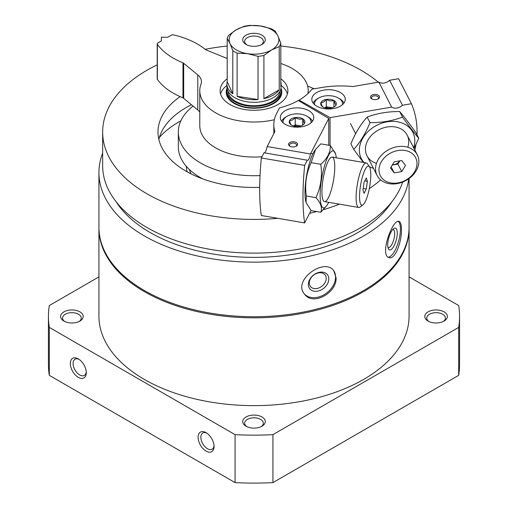<?xml version="1.0" encoding="UTF-8"?>
<svg xmlns="http://www.w3.org/2000/svg" width="508" height="508" viewBox="0 0 508 508"><rect width="100%" height="100%" fill="white"/><g stroke="black" fill="none" stroke-linecap="round" stroke-linejoin="round"><path stroke-width="0.76" d="M409.073 178.568L409.073 227.203A155.073 89.529 180 0 1 313.347 309.918A155.073 89.529 180 0 1 144.348 290.512A155.073 89.529 180 0 1 98.927 227.203L98.927 172.606A155.073 89.529 180 0 1 102.654 153.099M408.699 178.835A155.073 89.529 180 0 1 308.324 256.464A155.073 89.529 180 0 1 144.348 235.915A155.073 89.529 180 0 1 98.927 172.606M336.048 277.724L333.762 270.688C324.402 257.2 291.986 280.467 304.616 294.227C312.979 306.292 337.185 292.703 336.048 277.724M401.434 229.502C401.441 224.669 400.634 221.964 399.021 221.38C392.671 218.484 378.993 256.013 389.28 257.581C395.199 259.937 401.892 241.414 401.434 229.502M409.073 276.898L458.686 305.537A205.562 118.681 180 0 1 459.562 316.471A205.562 118.681 180 0 1 458.686 327.4L458.686 375.355L272.936 482.6A205.562 118.681 180 0 1 235.064 482.6L49.314 375.355A205.562 118.681 180 0 1 48.438 364.426L48.438 316.471A205.562 118.681 180 0 1 49.314 305.537L98.927 276.898M459.562 316.471L459.562 364.426A205.562 118.681 180 0 1 458.686 375.355M458.686 327.4L272.936 434.645L272.936 482.6M272.936 434.645A205.562 118.681 180 0 1 235.064 434.645L235.064 482.6M206.083 432.664A11.297 6.521 -120 0 0 198.095 437.28A11.297 6.521 -120 0 0 206.083 451.11A11.297 6.521 -120 0 0 214.065 446.5A11.297 6.521 -120 0 0 206.083 432.664L206.083 432.664M78.296 358.889A11.297 6.521 -120 0 0 70.314 363.506A11.297 6.521 -120 0 0 78.296 377.336A11.297 6.521 -120 0 0 86.284 372.726A11.297 6.521 -120 0 0 78.296 358.889L78.296 358.889M235.064 434.645L49.314 327.4L49.314 375.355M49.314 327.4A205.562 118.681 180 0 1 48.438 316.471M246.012 426.212L246.012 426.212A11.297 6.521 180 0 1 246.012 416.992A11.297 6.521 180 0 1 261.988 416.992A11.297 6.521 180 0 1 261.988 426.212A11.297 6.521 180 0 1 246.012 426.212M63.925 321.081L63.925 321.081A11.297 6.521 180 0 1 63.925 311.861A11.297 6.521 180 0 1 79.896 311.861A11.297 6.521 180 0 1 79.896 321.081A11.297 6.521 180 0 1 63.925 321.081M428.104 321.081L428.104 321.081A11.297 6.521 180 0 1 428.104 311.861A11.297 6.521 180 0 1 444.075 311.861A11.297 6.521 180 0 1 444.075 321.081A11.297 6.521 180 0 1 428.104 321.081M428.86 321.481A9.341 5.391 180 0 1 426.752 318.065A9.341 5.391 180 0 1 436.093 312.674A9.341 5.391 180 0 1 445.427 318.065A9.341 5.391 180 0 1 443.319 321.481M64.681 321.481A9.341 5.391 180 0 1 62.573 318.065A9.341 5.391 180 0 1 71.907 312.674A9.341 5.391 180 0 1 81.248 318.065A9.341 5.391 180 0 1 79.14 321.481M409.073 227.755A155.073 89.529 180 0 1 409.073 228.308A155.073 89.529 180 0 1 313.347 311.023A155.073 89.529 180 0 1 144.348 291.617A155.073 89.529 180 0 1 98.927 228.308A155.073 89.529 180 0 1 98.927 227.755M409.073 228.308L409.073 316.103A155.073 89.529 180 0 1 313.347 398.818A155.073 89.529 180 0 1 144.348 379.413A155.073 89.529 180 0 1 98.927 316.103L98.927 228.308M277.806 218.326A151.346 87.382 180 0 1 146.983 193.815A151.346 87.382 180 0 1 102.654 132.029A151.346 87.382 180 0 1 157.207 64.859M205.181 49.32A151.346 87.382 180 0 1 227.197 46.031M280.803 46.031A151.346 87.382 180 0 1 378.308 82.188M380.632 179.883A151.346 87.382 180 0 1 369.297 188.639M339.414 204.165A151.346 87.382 180 0 1 323.412 209.677M316.725 211.55A151.346 87.382 180 0 1 309.582 213.303M259.677 187.363A96.006 55.429 180 0 1 186.112 171.221A96.006 55.429 180 0 1 157.994 132.029A96.006 55.429 180 0 1 180.118 96.641M307.607 86.049A96.006 55.429 180 0 1 314.109 88.811M402.673 182.08A151.346 87.382 180 0 1 298.52 249.244A151.346 87.382 180 0 1 146.983 227.52A151.346 87.382 180 0 1 102.654 165.735L102.654 132.029M391.833 201.822A146.831 84.773 180 0 1 150.178 232.55A146.831 84.773 180 0 1 116.167 201.822M333.559 270.44A18.752 13.875 -38.9 0 1 335.572 277.133A18.752 13.875 -38.9 0 1 323.488 295.046A18.752 13.875 -38.9 0 1 304.419 293.98M328.816 278.956A11.297 8.357 -38.9 0 1 313.461 291.071A11.297 8.357 -38.9 0 1 313.461 275.101A11.297 8.357 -38.9 0 1 328.816 278.956M326.219 278.409A9.341 6.909 -38.9 0 1 320.008 287.433A9.341 6.909 -38.9 0 1 310.49 286.556A9.341 6.909 -38.9 0 1 313.411 275.311A9.341 6.909 -38.9 0 1 325.018 274.822A9.341 6.909 -38.9 0 1 326.219 278.409M398.228 221.367A18.752 6.471 -74.9 0 1 400.418 229.222A18.752 6.471 -74.9 0 1 396.405 247.517A18.752 6.471 -74.9 0 1 388.43 257.207M397.269 233.128A11.297 3.899 -74.9 0 1 393.751 246.38A11.297 3.899 -74.9 0 1 388.385 248.806A11.297 3.899 -74.9 0 1 388.734 238.023A11.297 3.899 -74.9 0 1 393.846 228.524A11.297 3.899 -74.9 0 1 397.269 233.128M392.754 229.508A9.341 3.219 -74.9 0 1 393.154 229.54A9.341 3.219 -74.9 0 1 394.672 233.674A9.341 3.219 -74.9 0 1 392.455 243.269A9.341 3.219 -74.9 0 1 388.296 247.574A9.341 3.219 -74.9 0 1 387.941 247.409M246.774 426.612A9.341 5.391 180 0 1 244.659 423.196A9.341 5.391 180 0 1 254 417.805A9.341 5.391 180 0 1 263.341 423.196A9.341 5.391 180 0 1 261.226 426.612M79.026 359.346A9.341 5.391 -120 0 0 75.013 359.226A9.341 5.391 -120 0 0 75.013 370.008A9.341 5.391 -120 0 0 84.353 375.399A9.341 5.391 -120 0 0 86.252 371.869M206.807 433.121A9.341 5.391 -120 0 0 202.794 433A9.341 5.391 -120 0 0 202.794 443.782A9.341 5.391 -120 0 0 212.134 449.18A9.341 5.391 -120 0 0 214.033 445.643M202.565 178.829A75.673 43.688 180 0 1 200.489 177.679A75.673 43.688 180 0 1 178.327 146.787L178.327 132.029A75.673 43.688 180 0 1 193.091 106.102M260.033 175.584A75.673 43.688 180 0 1 200.489 162.922A75.673 43.688 180 0 1 178.327 132.029M159.372 137.439A106.166 61.297 180 0 1 180.873 120.79M158.852 139.408A96.006 55.429 180 0 1 191.446 104.743M411.416 103.727L398.583 78.721L389.623 80.251A8.134 6.369 -27.2 0 1 378.835 82.099L352.812 86.551A67.767 39.122 0 0 0 322.396 87.395L311.899 89.192A63.252 36.519 0 0 1 299.117 100.082L330.06 117.64L391.668 107.105A8.134 6.369 152.8 0 0 402.45 105.264L411.416 103.727A108.426 84.887 152.8 0 1 416.992 134.811M377.819 99.079A3.537 2.045 0 0 0 378.549 97.834A3.537 2.045 0 0 0 378.403 97.25A3.537 2.045 0 0 0 374.504 95.809A3.537 2.045 0 0 0 371.469 97.834A3.537 2.045 0 0 0 372.205 99.079M414.845 150.082A108.426 84.887 152.8 0 0 415.95 144.615M330.06 145.459L330.06 117.64M379.343 96.291A4.515 2.61 0 0 0 372.701 94.793A4.515 2.61 0 0 0 371.818 98.876A4.515 2.61 0 0 0 378.206 98.876A4.515 2.61 0 0 0 379.343 96.291M312.496 102.083A16.713 9.652 180 0 1 311.81 99.339A16.713 9.652 180 0 1 328.524 89.687A16.713 9.652 180 0 1 345.243 99.339A16.713 9.652 180 0 1 330.924 108.89A16.713 9.652 180 0 1 312.496 102.083M378.835 82.099L391.668 107.105M389.623 80.251L402.45 105.264M299.117 100.99L299.117 100.082M418.859 161.468A22.587 17.685 152.8 0 0 417.303 154.857A22.587 17.685 152.8 0 0 389.128 149.435A22.587 17.685 152.8 0 0 377.101 175.482A22.587 17.685 152.8 0 0 401.314 182.575A22.587 17.685 152.8 0 0 418.859 161.468M416.992 163.455A19.818 15.513 152.8 0 0 388.487 154.318A19.818 15.513 152.8 0 0 388.487 182.347A19.818 15.513 152.8 0 0 416.992 163.455M394.24 161.817L401.739 160.528L405.492 165.424L401.739 171.596L394.24 172.879L390.487 167.989L394.24 161.817M391.16 166.878L394.24 172.879M392.271 165.056L397.891 164.097L401.739 171.596M397.891 164.097L399.86 160.852M392.519 164.649A6.553 5.131 152.8 0 0 399.612 160.896M336.131 104.819A7.823 4.515 180 0 1 334.054 106.959A7.823 4.515 180 0 1 330.746 108.096A7.823 4.515 180 0 1 323.139 107.042C322.396 106.718 321.659 105.27 320.916 102.711C322.701 102.743 324.491 101.651 326.301 99.435C328.822 100.901 331.356 101.251 333.908 100.489C334.651 103.041 335.388 104.489 336.131 104.819A7.823 4.515 180 0 0 333.908 100.489A7.823 4.515 180 0 0 326.301 99.435A7.823 4.515 180 0 0 320.916 102.711A7.823 4.515 180 0 0 322.993 106.959A7.823 4.515 180 0 0 323.139 107.042M314.611 104.686A14.008 8.084 180 0 1 318.618 98.05A14.008 8.084 180 0 1 338.43 98.05A14.008 8.084 180 0 1 341.954 101.473A14.008 8.084 180 0 1 342.436 104.686M338.43 98.05L339.706 98.787A15.811 9.131 180 0 1 343.687 102.648A15.811 9.131 180 0 1 343.903 103.124M313.144 103.124A15.811 9.131 180 0 1 317.341 98.787L318.618 98.05M325.006 107.804A6.775 3.912 180 0 1 330.105 107.34L326.301 106.813L324.783 107.734M332.473 107.671L330.105 107.34A6.775 3.912 180 0 1 332.048 107.804M333.908 106.998L333.908 100.489M326.301 106.813L326.301 99.435M353.752 149.409L350.901 143.853C355.34 133.026 360.763 124.111 367.157 117.094C376.98 113.341 387.82 111.487 399.669 111.531C404.089 116.675 409.512 123.736 415.925 132.728L418.776 138.29C414.35 133.153 408.934 126.086 402.52 117.094C392.697 120.847 381.857 122.701 370.008 122.657C365.563 133.477 360.147 142.399 353.752 149.409L363.366 162.427M413.633 147.707A28.912 22.638 152.8 0 0 404.292 123.996A28.912 22.638 152.8 0 0 373.221 127.375A28.912 22.638 152.8 0 0 364.071 162.547M369.335 166.618A28.912 22.638 152.8 0 0 373.437 168.332M414.02 148.469L418.776 138.29M407.803 147.276A22.587 17.685 152.8 0 0 394.862 126.905A22.587 17.685 152.8 0 0 367.481 140.951A22.587 17.685 152.8 0 0 376.479 163.347M370.008 122.657L367.157 117.094M402.52 117.094L399.669 111.531M328.752 145.237L328.752 118.402L298.336 100.533A63.252 36.519 0 0 1 279.476 107.912L276.365 113.976A67.767 39.122 0 0 0 273.818 124.593A67.767 39.122 0 0 0 274.892 131.534L267.183 146.558A8.134 1.886 -80.3 0 1 264.465 152.87M295.866 146.393A3.537 2.045 0 0 0 296.596 145.148A3.537 2.045 0 0 0 293.059 143.104A3.537 2.045 0 0 0 289.516 145.148A3.537 2.045 0 0 0 290.252 146.393M307.308 160.191L304.654 165.367A108.426 25.146 99.7 0 0 304.654 222.917L261.334 215.506A108.426 25.146 -80.3 0 1 261.334 157.963L263.989 152.787L307.308 160.191A8.134 1.886 99.7 0 0 307.537 160.299A8.134 1.886 99.7 0 0 310.502 153.968L328.752 118.402M304.654 222.917L311.036 210.477M291.776 146.85A4.515 2.61 0 0 0 296.253 146.196A4.515 2.61 0 0 0 296.253 142.507A4.515 2.61 0 0 0 289.865 142.507A4.515 2.61 0 0 0 289.858 146.196A4.515 2.61 0 0 0 291.776 146.85M301.796 108.261A16.713 9.652 180 0 1 313.766 117.513A16.713 9.652 180 0 1 297.047 127.165A16.713 9.652 180 0 1 280.333 117.513A16.713 9.652 180 0 1 301.796 108.261M310.502 153.968L267.183 146.558M304.654 165.367L261.334 157.963M369.5 166.865L367.443 163.786A22.587 5.239 99.7 0 0 366.325 162.935A22.587 5.239 99.7 0 0 359.626 174.371A22.587 5.239 99.7 0 0 356.102 197.701A22.587 5.239 99.7 0 0 358.705 207.461A22.587 5.239 99.7 0 0 360.051 207.029L363.01 204.807A19.818 4.597 99.7 0 0 369.703 186.43A19.818 4.597 99.7 0 0 369.5 166.865A19.818 4.597 99.7 0 0 363.258 174.174A19.818 4.597 99.7 0 0 359.543 196.621A19.818 4.597 99.7 0 0 363.01 204.807M366.287 189.02L364.065 193.351L362.953 189.986L364.065 182.283L366.287 177.952L367.398 181.318L366.287 189.02L363.169 188.487M364.788 180.873L367.398 181.318M291.376 125.051C290.767 124.708 290.157 123.247 289.547 120.656C291.427 120.739 293.319 119.704 295.224 117.545C297.72 119.088 300.215 119.513 302.724 118.828C303.333 121.399 303.936 122.86 304.552 123.222A7.823 4.515 180 0 1 302.584 125.133A7.823 4.515 180 0 1 298.875 126.333A7.823 4.515 180 0 1 291.516 125.133A7.823 4.515 180 0 1 291.376 125.051A7.823 4.515 180 0 1 289.547 120.656A7.823 4.515 180 0 1 295.224 117.545A7.823 4.515 180 0 1 302.724 118.828A7.823 4.515 180 0 1 304.552 123.222M283.134 122.86A14.008 8.084 180 0 1 287.147 116.218A14.008 8.084 180 0 1 306.953 116.218A14.008 8.084 180 0 1 310.966 122.86M281.667 121.291A15.811 9.131 180 0 1 285.871 116.961L287.147 116.218M306.953 116.218L308.229 116.961A15.811 9.131 180 0 1 312.426 121.291M293.529 125.971A6.775 3.912 180 0 1 298.977 125.565L295.224 124.924L293.383 125.927M300.857 125.889L298.977 125.565A6.775 3.912 180 0 1 300.571 125.971M302.724 124.962L302.724 118.828M295.224 124.924L295.224 117.545M315.582 149.428L314.903 150.336A28.912 6.706 99.7 0 0 306.584 175.635A28.912 6.706 99.7 0 0 306.026 202.254L306.324 196.005C304.629 184.36 306.235 173.234 311.144 162.643L315.595 149.428L320.77 143.872L330.403 145.517C330.505 152.324 327.292 158.579 320.77 164.294C322.472 175.939 320.865 187.058 315.957 197.65C320.859 203.079 322.466 207.943 320.77 212.242L326.644 205.778A28.912 6.706 99.7 0 0 328.67 202.324M320.77 212.242L311.144 210.598L306.165 202.698M336.29 157.798A28.912 6.706 99.7 0 0 335.521 153.867A28.912 6.706 99.7 0 0 324.294 166.732A28.912 6.706 99.7 0 0 321.24 205.022A28.912 6.706 99.7 0 0 326.644 205.778M335.521 153.867L330.403 145.517M322.796 199.409A22.587 5.239 99.7 0 0 323.425 200.768A22.587 5.239 99.7 0 0 333.515 180.238A22.587 5.239 99.7 0 0 330.822 157.518A22.587 5.239 99.7 0 0 323.533 176.574A22.587 5.239 99.7 0 0 322.796 199.409M315.957 197.65L306.324 196.005M320.77 164.294L311.144 162.643M280.803 78.753A33.884 19.564 180 0 1 287.884 90.716A33.884 19.564 180 0 1 266.967 108.788A33.884 19.564 180 0 1 230.041 104.546A33.884 19.564 180 0 1 220.116 90.716A33.884 19.564 180 0 1 227.197 78.753M220.58 93.942A33.884 19.564 180 0 1 226.892 85.433M281.108 85.433A33.884 19.564 180 0 1 287.42 93.942M227.197 58.471A20.333 11.735 180 0 1 226.644 58.261L206.508 50.121A6.775 3.912 180 0 1 205.657 49.708A72.282 41.732 180 0 0 173.685 34.931A2.261 1.302 180 0 0 171.234 35.217L167.748 37.23L161.36 37.23L161.36 40.919L157.867 42.932A2.261 1.302 180 0 0 157.207 43.853A2.261 1.302 180 0 0 157.378 44.348A72.282 41.732 180 0 0 182.975 62.808A6.775 3.912 180 0 1 183.68 63.297L197.783 74.924A20.333 11.735 180 0 1 201.46 81.655A20.333 11.735 180 0 1 201.003 84.125A54.216 31.299 180 0 0 199.784 90.716A54.216 31.299 180 0 0 274.345 119.729M182.975 62.808L182.975 97.847A72.282 41.732 180 0 1 157.378 79.388A2.261 1.302 180 0 1 157.207 78.899L157.207 43.853M182.975 97.847A6.775 3.912 180 0 1 183.68 98.342L183.68 63.297M199.784 112.039A20.333 11.735 180 0 0 197.783 109.969L183.68 98.342M280.803 63.513A54.216 31.299 180 0 1 308.216 90.716A54.216 31.299 180 0 1 308 93.504M261.969 156.718A54.216 31.299 180 0 1 199.784 125.762L199.784 90.716M280.803 43.205L278.003 36.1L275.196 31.121A27.108 15.653 180 0 0 270.897 28.639L260.433 25.952L249.968 25.4A27.108 15.653 180 0 0 244.088 26.308L236.43 29.667A24.848 14.345 180 0 1 260.433 25.952A24.848 14.345 180 0 1 278.003 36.1A24.848 14.345 180 0 1 271.57 49.955A24.848 14.345 180 0 1 247.567 53.67A24.848 14.345 180 0 1 229.997 43.523A24.848 14.345 180 0 1 236.43 29.667L228.771 35.154A27.108 15.653 180 0 0 227.197 38.544L229.997 43.523L232.804 50.629L232.804 93.834L227.197 81.75A27.108 15.653 180 0 0 226.892 84.074L226.892 86.658A27.108 15.653 180 0 0 234.836 97.727A27.108 15.653 180 0 0 264.376 101.117A27.108 15.653 180 0 0 281.108 86.658L281.108 84.074A27.108 15.653 180 0 1 280.803 86.404L280.803 43.205A27.108 15.653 180 0 1 279.229 46.596L279.229 89.795L263.912 98.641A27.108 15.653 180 0 0 279.229 89.795M246.012 44.425L246.012 44.425A11.297 6.521 180 0 1 246.012 35.198A11.297 6.521 180 0 1 261.988 35.198A11.297 6.521 180 0 1 261.988 44.425A11.297 6.521 180 0 1 246.012 44.425M258.032 99.555L237.103 96.317A27.108 15.653 180 0 0 258.032 99.555L258.032 56.35L247.567 53.67L237.103 53.111L237.103 96.317M279.229 46.596L271.57 49.955L263.912 55.442A27.108 15.653 180 0 1 258.032 56.35M263.912 55.442L263.912 98.641M280.803 81.75A27.108 15.653 180 0 1 281.108 84.074M232.804 93.834A27.108 15.653 180 0 1 226.892 84.074M227.197 38.544L227.197 81.75M237.103 53.111A27.108 15.653 180 0 1 234.836 51.943A27.108 15.653 180 0 1 232.804 50.629M279.965 91.148A25.978 14.999 180 0 1 263.595 104.654A25.978 14.999 180 0 1 235.629 101.321A25.978 14.999 180 0 1 228.035 91.148M280.88 88.69A27.108 15.653 180 0 1 281.108 90.716A27.108 15.653 180 0 1 264.376 105.175A27.108 15.653 180 0 1 234.836 101.784A27.108 15.653 180 0 1 226.892 90.716A27.108 15.653 180 0 1 227.12 88.69M281.108 90.716L281.108 92.189A27.108 15.653 180 0 1 264.376 106.648A27.108 15.653 180 0 1 234.836 103.257A27.108 15.653 180 0 1 226.892 92.189L226.892 90.716M280.956 88.303A27.788 16.04 180 0 1 267.684 106.153A27.788 16.04 180 0 1 234.353 103.537A27.788 16.04 180 0 1 227.044 88.303M246.774 44.818A9.341 5.391 180 0 1 244.659 41.408A9.341 5.391 180 0 1 254 36.017A9.341 5.391 180 0 1 263.341 41.408A9.341 5.391 180 0 1 261.226 44.818M191.065 173.888A65.507 37.821 180 0 1 189.351 169.494M187.211 171.844A67.767 39.122 180 0 1 186.258 166.256M157.378 79.388L157.378 44.348M197.783 109.969L197.783 74.924M350.45 123.533L355.651 133.674M366.986 155.759L377.101 175.482M407.181 135.134L417.303 154.857M273.818 133.629L273.818 124.593M324.549 201.619L358.705 207.461M310.775 153.435L312.877 153.791M332.162 157.086L366.325 162.935M308.216 93.301L308.216 90.716"/></g></svg>
